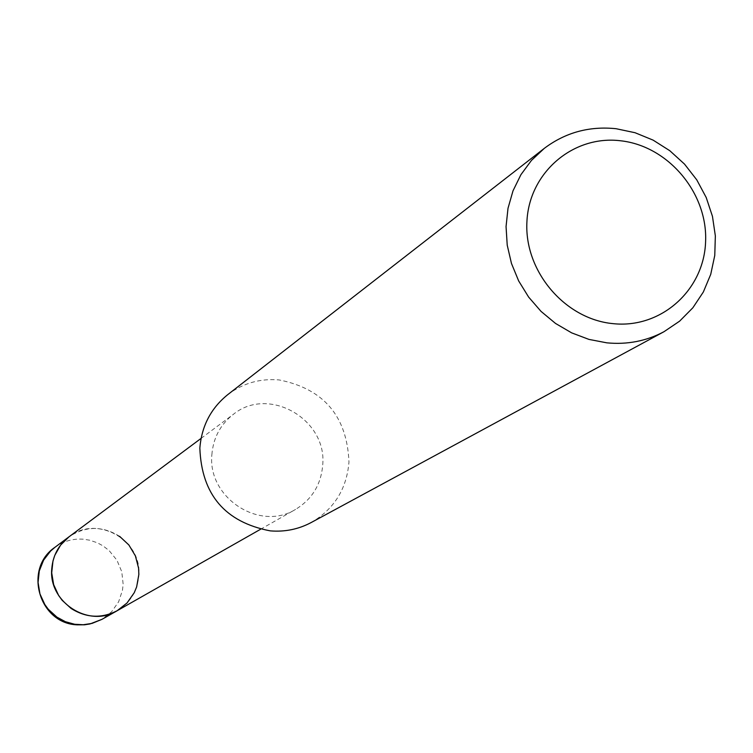 <?xml version="1.0" encoding="UTF-8"?>
<svg xmlns="http://www.w3.org/2000/svg" width="753" height="753" viewBox="0 0 753 753"><rect width="100%" height="100%" fill="white"/><g stroke="black" fill="none" stroke-linecap="round" stroke-linejoin="round"><path stroke-width="0.56" stroke-dasharray="3.77 2.82" d="M211.866 454.69C213.25 437.851 220.45 424.372 233.468 414.254C268.586 385.602 327.31 419.233 322.708 465.053C321.06 484.584 312.015 499.361 295.59 509.376C259.804 531.853 207.423 497.799 211.866 454.69M119.595 536.324C102.446 525.698 85.569 525.876 68.956 536.851C96.676 514.261 142.675 540.155 138.768 575.97C137.347 591.227 130.147 602.805 117.186 610.702M227.717 394.666C242.89 383.221 260.039 378.307 279.165 379.936C323.809 388.849 347.077 416.24 348.968 462.107C346.691 488.998 334.106 509.141 311.215 522.516M54.931 547.309C63.468 541.125 73.022 538.423 83.592 539.214L89.871 540.24L97.41 542.828L103.039 545.878L109.204 550.659L116.988 560.298L121.77 571.734L123.134 584.017L122.494 590.164L118.626 601.807L111.585 611.812L101.966 619.342M201.079 438.387L233.468 414.254M260.463 529.321L295.59 509.376"/><path stroke-width="1.13" d="M119.595 536.324L128.885 544.984L135.399 555.893L138.59 568.176L138.844 574.511L136.641 586.926L134.232 592.743L127.031 602.993L117.186 610.702C88.929 628.397 48.088 602.146 51.797 568.524C52.964 555.394 58.687 544.833 68.956 536.851L201.079 438.387M664.024 331.687L311.215 522.516C298.508 529.274 284.879 532.06 270.308 530.874C225.081 522.177 201.597 494.589 199.846 448.101C201.653 426.047 210.944 408.23 227.717 394.666L544.306 148.36C565.381 132.49 589.317 125.939 616.114 128.716L635.033 132.716L653.124 140.133L669.803 150.713L684.515 164.107L696.779 179.873L706.201 197.484L712.46 216.365L715.35 235.905L714.766 255.446L710.728 274.356L703.349 291.995L692.864 307.77L679.611 321.164L664.024 331.687C646.385 341.071 627.334 344.789 606.862 342.841L588.95 339.405L571.668 332.873L555.545 323.451L541.049 311.403L528.644 297.096L518.676 280.954L511.466 263.456L507.221 245.149L506.054 226.568L508.011 208.27L513.019 190.81L520.907 174.705L531.449 160.408L544.306 148.36M620.67 140.783C668.231 145.988 707.792 193.003 705.599 241.581C704.102 290.234 660.87 328.939 612.82 323.621C564.741 319.027 524.182 271.089 526.912 221.909C528.917 172.644 573.146 134.853 620.67 140.783M101.966 619.342L117.186 610.702C101.551 618.74 86.171 617.978 71.046 608.415L62.198 600.348L58.649 595.501L53.642 584.61L51.703 572.817L52.974 560.994L54.79 555.347L60.607 545.097L68.956 536.851L54.931 547.309C23.221 568.684 38.977 623.606 77.22 624.839L84.562 624.802L90.012 623.945L101.966 619.342L92.064 623.39L83.225 624.745L74.66 624.265L65.407 621.705L56.927 617.14L48.286 609.271L44.832 604.537L39.947 593.919L38.064 582.417L39.307 570.878L43.58 560.166L50.573 551.055L54.931 547.309M117.186 610.702L260.463 529.321"/></g></svg>

